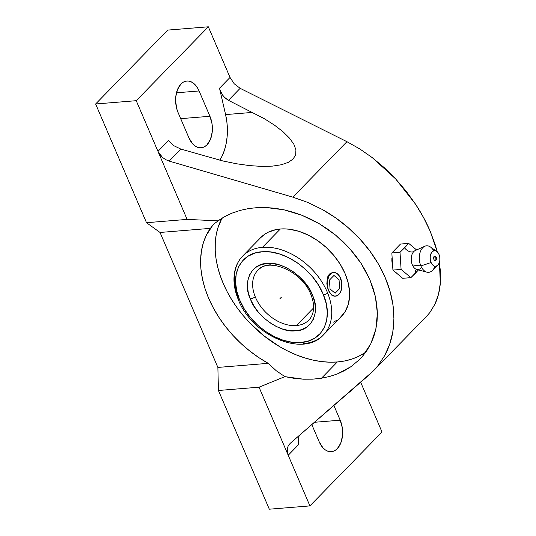 <?xml version="1.0" encoding="UTF-8"?>
<svg xmlns="http://www.w3.org/2000/svg" width="536" height="536" viewBox="0 0 536 536"><rect width="100%" height="100%" fill="white"/><g stroke="black" fill="none" stroke-linecap="round" stroke-linejoin="round"><path stroke-width="0.8" d="M242.44 256.315A56.427 38.914 44.3 0 1 262.446 247.344A56.427 38.914 44.3 0 1 327.623 292.978A56.427 38.914 44.3 0 1 323.463 334.866L341.352 316.528A56.427 38.914 -135.7 0 0 337.941 260.818A56.427 38.914 -135.7 0 0 280.335 229.006L262.446 247.344A56.427 38.914 44.3 0 1 327.623 292.978A3.229 1.253 157.8 0 1 323.436 294.793L323.007 293.762C313.259 269.668 284.368 249.615 262.466 251.739C240.061 252.65 229.073 275.43 239.438 299.483L236.651 290.639L235.565 282.043L236.209 274.017L238.574 266.868L242.553 260.865L248.014 256.235L254.734 253.153L262.466 251.739L270.921 252.047L279.772 254.057L288.69 257.709L297.326 262.848L305.366 269.286L312.495 276.777L318.451 285.045L323.007 293.762L326.223 303.637L327.315 312.24L326.665 320.26L324.307 327.416L320.32 333.419L314.867 338.049L308.14 341.124L300.408 342.538L291.953 342.236L283.102 340.219L274.191 336.575L265.548 331.436L257.508 324.997L250.379 317.5L244.423 309.239L239.438 299.483A3.229 1.253 157.8 0 1 238.085 299.028C233.797 288.375 232.859 278.439 235.264 269.226C236.684 264.094 239.156 259.705 242.687 256.061A56.427 38.914 44.3 0 0 238.52 297.949A3.229 1.253 -22.2 0 0 238.085 299.028A3.229 1.253 -22.2 0 0 239.438 299.483L239.873 300.515C249.622 324.615 278.512 344.668 300.408 342.538C322.819 341.633 333.807 318.846 323.436 294.793A3.229 1.253 -22.2 0 0 327.623 292.978A56.427 38.914 44.3 0 1 323.704 334.611M420.827 268.188A9.708 6.03 -94.6 0 1 415.923 269.146A9.708 6.03 -94.6 0 1 412.372 264.938A9.708 6.03 -94.6 0 1 413.732 251.625A7.604 5.246 44.3 0 1 404.593 247.813L400.003 252.282L401.096 269.414L410.877 277.648L415.467 273.179A7.604 5.246 44.3 0 1 416.251 269.554M416.586 249.944L408.687 243.378L400.003 252.282L401.096 269.414L392.928 270.077L391.836 252.945L400.003 252.282L391.836 252.945L400.519 244.041L408.687 243.378L404.593 247.813A7.604 5.246 -135.7 0 0 413.732 251.625A9.708 6.03 85.4 0 0 412.372 264.938A9.708 6.03 85.4 0 0 416.753 269.461L426.884 272.161A13.306 8.261 -94.6 0 1 420.874 265.963L412.372 264.938L420.874 265.963A13.306 8.261 85.4 0 0 432.324 270.553L437.805 265.213A7.819 4.851 -94.6 0 1 431.078 262.513L420.874 265.963L431.078 262.513L430.281 259.659L430.214 256.617L430.877 253.856L432.17 251.799L433.905 250.754L435.802 250.882L437.59 252.168L438.984 254.412A7.819 4.851 -94.6 0 1 437.805 265.213M257.702 270.439A35.637 24.576 -135.7 0 0 255.203 296.689A3.799 1.474 157.9 0 1 250.279 298.82C242.125 282.231 251.753 262.781 267.779 263.457C282.284 261.206 306.478 278.037 312.26 294.639L312.595 295.457A3.799 1.474 157.9 0 1 311.001 294.921A3.799 1.474 -22.1 0 0 312.595 295.457C320.749 312.046 311.128 331.496 295.101 330.826C280.596 333.07 256.396 316.24 250.62 299.644L250.279 298.82A3.799 1.474 -22.1 0 0 255.203 296.689A35.637 24.576 44.3 0 1 257.856 270.285A35.637 24.576 44.3 0 1 270.338 264.777M435.775 256.63L434.703 256.215L434.193 256.516L435.721 256.57C436.726 257.441 436.827 258.66 436.016 260.228L435.922 258.392L434.193 256.516L435.922 258.392L435.862 260.409C434.79 262.506 432.532 257.233 434.193 256.516L433.644 258.814L434.281 260.302L434.803 260.677L435.862 260.409L436.438 259.002M365.9 351.998A99.482 68.608 -135.7 0 1 337.325 361.968L329.533 362.182L321.459 361.572L313.192 360.152L304.803 357.927L296.381 354.926L288.006 351.18L279.752 346.718L263.933 335.831L249.542 322.692L243.056 315.429L237.12 307.798L231.807 299.872L227.157 291.725L223.217 283.444L220.028 275.095L217.623 266.767L216.015 258.54L215.224 250.493L215.258 242.701L216.122 235.244L217.797 228.182L221.924 218.293A99.482 68.608 -135.7 0 0 241.414 313.419A99.482 68.608 -135.7 0 0 337.325 361.968L321.473 378.222L312.662 379.16L303.564 379.207L284.897 376.647L276.288 370.778L268.228 363.334A99.482 68.608 44.3 0 1 210.38 228.37L213.509 224.309L218.119 220.852C221.931 217.998 226.674 215.392 232.343 213.033L240.309 210.353L248.744 208.538L257.233 207.62L265.99 207.519L283.966 209.804L301.989 215.305L319.369 223.8L335.422 234.969L349.546 248.382L361.197 263.524L369.92 279.819L375.388 296.629L377.377 313.319L375.83 329.238L370.791 343.784L362.463 356.386L359.958 359.12L351.16 366.57L337.318 373.947L329.607 376.48L321.473 378.222L337.325 361.968L344.769 360.942L351.79 359.107L358.329 356.487L364.306 353.097M213.16 224.658L206.32 235.264L203.311 242.909L201.409 251.203L200.618 260.034L200.966 269.286L202.44 278.841L205.027 288.569L208.685 298.344L213.368 308.033L219.016 317.513L225.555 326.652L232.899 335.335L240.945 343.449L249.595 350.886L258.727 357.546L268.228 363.334L276.288 370.778L284.897 376.647L294.277 378.369L303.564 379.207L312.662 379.16L321.473 378.222L329.607 376.48L337.318 373.947L344.527 370.631L351.16 366.57M397.538 273.99L396.084 272.636L397.538 273.99M238.085 299.028C251.297 335.161 302.994 358.082 323.463 334.866A56.427 38.914 44.3 0 1 303.698 343.583M335.409 296.106L334.129 296.22L331.657 295.095L328.535 290.478L330.652 293.889L331.958 295.068L334.812 296.167L337.626 295.463L339.971 293.058L341.492 289.326L341.754 282.512L339.59 276.308L337.124 273.574L334.27 272.482L331.456 273.186L329.111 275.591L327.221 281.514L327.329 286.137L328.535 290.478L326.833 283.825L327.389 277.387L329.218 274.271L330.511 273.26L332.856 272.543M434.93 266.225A13.306 8.261 -94.6 0 1 426.884 272.161M257.856 270.285C268.04 256.972 302.619 271.156 311.001 294.914C313.245 300.575 314.029 305.775 313.352 310.498C312.749 314.438 311.255 317.627 308.87 320.052A35.637 24.576 44.3 0 1 296.388 325.56L313.567 307.945L296.388 325.56A35.637 24.576 44.3 0 1 255.203 296.689A35.637 24.576 -135.7 0 0 296.388 325.56A35.637 24.576 -135.7 0 0 309.024 319.898M438.984 254.412L439.775 257.273L439.848 260.315L439.185 263.075L437.885 265.132L436.157 266.171L434.254 266.044L432.472 264.757L431.078 262.513A7.819 4.851 -94.6 0 1 431.132 253.294A7.819 4.851 -94.6 0 1 436.679 251.351A7.819 4.851 -94.6 0 1 438.984 254.412M436.679 251.351L430.408 246.969A13.306 8.261 85.4 0 0 420.968 250.265A13.306 8.261 85.4 0 0 420.874 265.963A13.306 8.261 -94.6 0 1 424.78 246.259A13.306 8.261 -94.6 0 1 433.678 250.821M311.517 293.648A3.799 1.474 -22.1 0 0 311.001 294.921M424.78 246.259L415.219 250.56A9.708 6.03 85.4 0 0 413.732 251.625A9.708 6.03 -94.6 0 1 415.842 250.339M250.279 298.82L253.997 306.103L258.406 312.233L263.692 317.781L269.648 322.558L276.047 326.37L282.653 329.07L289.212 330.571L295.477 330.799L301.212 329.761L306.197 327.483L310.25 324.059L313.205 319.617L314.96 314.324L315.449 308.381L314.652 302.009L312.602 295.457L308.883 288.174L304.468 282.05L299.189 276.496L293.232 271.725L286.827 267.913L280.228 265.206L273.668 263.712L267.397 263.478L261.669 264.523L256.677 266.794L252.63 270.224L249.669 274.666L247.913 279.96L247.424 285.902L248.222 292.267L250.279 298.82M416.418 269.353A7.604 5.246 -135.7 0 0 415.467 273.179L418.455 269.916M331.677 295.115L328.535 290.478A11.879 7.377 85.4 0 0 335.395 296.174A11.879 7.377 85.4 0 0 340.548 278.164A11.879 7.377 85.4 0 0 333.673 272.476A11.879 7.377 85.4 0 0 328.535 290.478L326.833 283.825L327.389 277.387L329.218 274.271L330.511 273.26L333.58 272.482M335.502 296.16L332.508 295.691M418.509 269.856L410.877 277.648L402.704 278.311L392.928 270.077L401.096 269.414L410.877 277.648L402.704 278.311L397.678 274.097M416.707 250.057L408.687 243.378L400.519 244.041L396.151 248.523M260.543 237.756L265.032 234.044L268.429 232.121L276.114 229.589L280.335 229.006A56.427 38.914 -135.7 0 0 260.576 237.723L242.687 256.061A56.427 38.914 44.3 0 1 262.446 247.344L280.335 229.006L284.757 228.892L289.34 229.234L298.78 231.304L308.307 235.13L317.56 240.57L326.163 247.418L333.807 255.404L340.186 264.228L345.057 273.548L348.233 283.001L349.593 292.234L349.573 296.656L348.132 304.89L344.876 312.053L339.938 317.875M392.386 261.581L391.836 252.945L396.205 248.463M397.839 274.211L392.928 270.077L392.379 261.474M336.889 320.213L333.499 322.136M299.034 435.694L298.264 440.605L298.733 444.465L298.264 440.605L299.175 435.312M288.301 162.368L293.112 159.025L295.678 154.81L295.926 149.832L293.855 144.231L289.52 138.154L283.028 131.756L274.566 125.216L264.349 118.704L228.45 100.326L225.448 98.309L222.842 95.475L220.061 90.162L221.743 93.813L224.082 96.983L228.45 100.326L240.155 88.326L234.232 83.797L230.038 77.452L219.512 88.239L225.589 114.59L252.65 112.393L225.589 114.59L226.855 121.752L227.385 129.049L227.177 136.291L226.226 143.293L224.557 149.859L222.226 155.815L219.8 160.224A44.843 27.838 85.4 0 0 225.589 114.59L219.512 88.239L230.038 77.452L234.232 83.797L240.155 88.326L346.933 141.685L292.83 197.141L346.933 141.685L359.716 148.894L372.259 157.631L384.325 167.714L395.689 178.97L406.147 191.178L415.494 204.115L423.554 217.536L430.18 231.19L435.252 244.831L437.235 251.806L430.18 231.19C426.274 222.065 421.376 213.04 415.494 204.115L395.689 178.97L372.259 157.631L359.716 148.894L346.933 141.685L240.155 88.326L228.45 100.326L264.349 118.704L274.566 125.216L283.028 131.756L289.52 138.154L293.855 144.231L295.926 149.832L295.678 154.81L293.112 159.025L288.301 162.368L281.367 164.753L272.509 166.113L261.943 166.415L249.97 165.644L236.892 163.828L223.07 161.014L180.873 149.095L169.168 161.095L165.637 159.621L162.441 157.383L157.953 151.34L136.245 100.688L95.629 103.984L146.509 222.701L160.036 232.463L217.877 367.428L218.427 390.489L259.035 387.186L309.915 505.904L288.207 455.252L298.733 444.465L288.207 455.252L287.276 448.639L288.268 445.738L290.164 443.393L288.268 445.738L287.276 448.639L287.256 451.895L288.207 455.252L259.035 387.186L284.897 376.647L259.035 387.186L218.427 390.489L269.307 509.2L309.915 505.904L382.007 432.016L360.668 382.235L382.007 432.016L309.915 505.904L269.307 509.2L218.427 390.489L217.877 367.428L268.228 363.334L217.877 367.428L160.036 232.463L210.38 228.37L160.036 232.463L146.509 222.701L187.124 219.398L157.953 151.34L159.815 154.556L162.441 157.383L165.637 159.621L169.168 161.095L292.83 197.141L307.564 202.353L321.875 209.268L335.502 217.757L348.186 227.666L359.69 238.795L369.8 250.949L378.329 263.893L385.109 277.393L390.027 291.189L392.975 305.024L393.913 318.645L392.814 331.791L389.706 344.219L384.634 355.696L377.706 366.008L369.049 374.966L290.164 443.393L373.364 370.892L426.522 316.408L429.859 312.555L435.018 304.053C437.992 297.607 439.761 290.619 440.317 283.095L439.413 262.439L440.371 271.028L440.317 283.095L438.528 294.177L435.018 304.053L429.859 312.555L426.408 316.528M392.164 263.498L391.863 260.757L392.164 263.498M391.89 258.071L391.863 260.757L391.89 258.071M357.157 361.813L362.463 356.386L367.019 350.363L370.791 343.784L373.739 336.722L375.83 329.238L377.049 321.412L377.377 313.319L376.821 305.031L375.388 296.629L373.076 288.2L369.92 279.819L365.947 271.571L361.197 263.524L355.71 255.773L349.546 248.382L342.765 241.428L335.422 234.969L327.603 229.073L319.369 223.8L310.806 219.19L301.989 215.305L293.018 212.162L283.966 209.804L274.928 208.256L265.99 207.519L257.233 207.62L248.744 208.538L240.309 210.353L232.343 213.033L224.919 216.544L218.119 220.852L187.124 219.398L218.119 220.852L213.509 224.309M352.715 389.129L349.767 392.151L352.715 389.129M319.168 441.744L311.818 424.606L319.168 441.744L322.873 447.707L325.158 449.778L327.617 451.124L330.156 451.694L332.675 451.473L335.08 450.461L337.278 448.699L340.722 443.225L342.484 435.889L342.296 427.802L340.192 420.197A20.79 12.904 -94.6 0 1 331.362 451.687A20.79 12.904 -94.6 0 1 319.168 441.744M333.881 405.471L340.192 420.197L314.498 422.281L340.192 420.197L333.881 405.471M281.367 164.753L272.509 166.113L261.943 166.415L249.97 165.644L236.892 163.828L223.07 161.014L180.873 149.095L169.168 161.095L292.83 197.141L307.564 202.353L321.875 209.268C331.603 214.688 340.373 220.819 348.186 227.666C356.46 234.902 363.669 242.661 369.8 250.949C376.098 259.451 381.203 268.261 385.109 277.393C389.022 286.519 391.649 295.725 392.975 305.024C394.282 314.083 394.228 323.007 392.814 331.791C391.494 340.092 388.768 348.065 384.634 355.696L377.706 366.008L373.364 370.892M180.873 149.095L173.832 145.705L168.478 140.553L173.832 145.705L180.873 149.095M272.509 166.113L272.167 166.14M157.953 151.34L168.478 140.553L157.953 151.34L187.124 219.398L146.509 222.701L95.629 103.984L136.245 100.688L157.953 151.34M209.938 116.285A20.79 12.904 -94.6 0 1 201.107 147.782A20.79 12.904 -94.6 0 1 188.913 137.832L178.053 112.506A20.79 12.904 -94.6 0 1 186.883 81.016A20.79 12.904 -94.6 0 1 199.084 90.959L209.938 116.285L180.692 118.657L209.938 116.285L212.042 123.89L212.229 131.977L210.467 139.313L207.023 144.787L204.826 146.549L202.42 147.561L199.901 147.789L197.362 147.212L194.903 145.866L192.618 143.795L188.913 137.832L178.053 112.506L176.773 108.841L175.607 100.842L175.761 96.815L177.523 89.479L180.967 84.005L183.165 82.243L185.57 81.231L188.089 81.003L190.628 81.579L193.087 82.926L197.395 87.703L199.084 90.959L176.458 92.795L199.084 90.959L209.938 116.285M230.038 77.452L208.33 26.8L136.245 100.688L208.33 26.8L167.714 30.096L95.629 103.984L167.714 30.096L208.33 26.8L230.038 77.452M281.44 297.138L279.939 298.679M333.975 275.437L329.466 280.053L330.035 288.944L335.107 293.212L339.616 288.596L339.047 279.705L333.975 275.437M416.512 269.26L416.217 269.507L416.753 269.461"/></g></svg>
